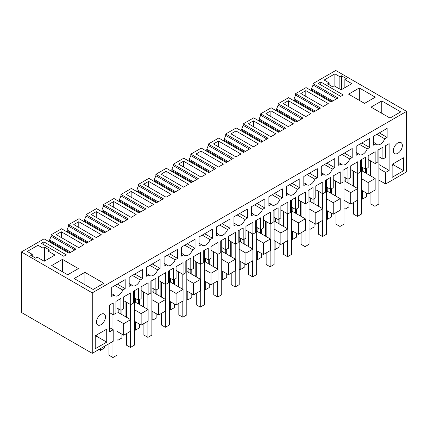 <?xml version="1.0" encoding="UTF-8"?>
<svg xmlns="http://www.w3.org/2000/svg" width="428" height="428" viewBox="0 0 428 428"><rect width="100%" height="100%" fill="white"/><g stroke="black" fill="none" stroke-linecap="round" stroke-linejoin="round"><path stroke-width="0.64" d="M21.4 251.953L21.4 312.451L92.255 353.357L92.255 292.859L21.4 251.953L44.1 238.845L69.047 253.253L76.04 249.214L51.093 234.811L51.093 236.251L49.589 239.996L70.797 252.242M312.697 91.442L311.547 89.896L311.547 88.762L332.754 101.003M92.255 292.859L406.6 111.371L335.745 70.465L313.045 83.572L313.045 85.012L311.547 88.762M68.207 232.602L67.057 231.05L67.057 229.916L88.259 242.157M67.057 231.05L87.28 242.724M85.67 222.517L84.519 220.971L84.519 219.832L105.727 232.078M84.519 220.971L104.742 232.645M103.132 212.432L101.982 210.886L101.982 209.752L123.189 221.993M101.982 210.886L122.205 222.56M120.6 202.353L119.444 200.802L119.444 199.667L140.651 211.914M119.444 200.802L139.667 212.481M138.062 192.268L136.912 190.722L136.912 189.583L158.114 201.829M136.912 190.722L157.135 202.396M155.524 182.189L154.374 180.637L154.374 179.503L175.582 191.744M154.374 180.637L174.597 192.311M172.987 172.104L171.837 170.558L171.837 169.418L193.044 181.665M171.837 170.558L192.06 182.232M190.455 162.019L189.299 160.473L189.299 159.339L210.506 171.58M189.299 160.473L209.522 172.147M207.917 151.94L206.767 150.389L206.767 149.254L227.969 161.5M206.767 150.389L226.99 162.068M225.379 141.855L224.229 140.309L224.229 139.175L245.437 151.416M224.229 140.309L244.452 151.983M242.842 131.776L241.692 130.224L241.692 129.09L262.899 141.331M241.692 130.224L261.915 141.898M260.31 121.691L259.154 120.145L259.154 119.005L280.361 131.252M259.154 120.145L279.377 131.819M277.772 111.606L276.622 110.06L276.622 108.926L297.824 121.167M276.622 110.06L296.845 121.734M295.234 101.527L294.084 99.975L294.084 98.841L315.292 111.087M294.084 99.975L314.307 111.654M311.547 89.896L331.77 101.57M50.745 242.681L49.589 241.135L49.589 239.996M49.589 241.135L69.812 252.809M313.045 83.572L337.997 97.975L331.005 102.014L306.057 87.606L295.582 93.657L320.529 108.059L313.542 112.093L288.595 97.691L278.12 103.737L303.067 118.144L296.08 122.178L271.127 107.776L260.657 113.821L285.604 128.223L278.612 132.257L253.665 117.855L243.19 123.901L268.142 138.308L261.15 142.342L236.203 127.94L225.727 133.985L250.674 148.388L243.687 152.427L218.74 138.019L208.265 144.07L233.212 158.472L226.225 162.506L201.272 148.104L190.802 154.15L215.749 168.557L208.757 172.591L183.81 158.189L173.335 164.234L198.287 178.637L191.295 182.67L166.348 168.268L155.872 174.314L180.819 188.721L173.832 192.755L148.885 178.353L138.41 184.398L163.357 198.801L156.37 202.84L131.417 188.432L120.947 194.483L145.894 208.885L138.902 212.919L113.955 198.517L103.48 204.563L128.432 218.965L121.44 223.004L96.493 208.602L86.017 214.647L110.964 229.05L103.977 233.083L79.03 218.681L68.555 224.727L93.502 239.134L86.515 243.168L61.562 228.766L51.093 234.811M381.776 100.928L371.049 107.123L390.01 118.069L400.736 111.879L381.776 100.928L381.776 113.318M198.533 152.566L196.035 154.01L218.489 166.974L223.48 164.09L201.026 151.127L198.533 152.566M293.335 123.762L288.344 126.64L265.89 113.677L270.881 110.799L293.335 123.762M128.678 192.9L126.18 194.339L148.634 207.302L153.625 204.424L131.171 191.455L128.678 192.9M288.344 100.714L283.357 103.597L305.811 116.56L310.798 113.677L288.344 100.714L288.344 106.476M78.779 221.704L101.233 234.667L96.247 237.551L73.793 224.588L78.779 221.704L78.779 227.466M233.458 132.402L230.965 133.841L253.419 146.804L258.41 143.926L235.956 130.963L233.458 132.402M218.489 141.042L240.943 154.01L235.956 156.889L213.502 143.926L218.489 141.042L218.489 146.804M108.717 204.424L131.171 217.387L136.163 214.503L113.709 201.54L108.717 204.424M163.603 172.735L161.11 174.175L183.564 187.138L188.555 184.254L166.101 171.291L163.603 172.735M148.634 181.376L171.088 194.339L166.101 197.217L143.648 184.254L148.634 181.376L148.634 187.138M116.202 226.027L113.709 227.466L91.255 214.503L96.247 211.625L118.7 224.588L116.202 226.027M253.419 120.878L248.427 123.762L270.881 136.725L275.873 133.841L253.419 120.878L253.419 126.64M328.265 103.597L323.274 106.476L300.82 93.513L305.811 90.634L328.265 103.597M359.322 87.965L348.595 94.16L364.56 103.378L375.292 97.183L359.322 87.965L359.322 100.355M318.282 83.428L340.736 96.391L343.229 94.952L320.781 81.989L318.282 83.428M334.873 73.851L324.146 80.047L329.137 82.925L327.516 83.861L332.502 86.745L334.124 85.809L341.111 89.837L351.837 83.647L344.856 79.613L346.477 78.677L341.485 75.793L339.864 76.73L334.873 73.851L334.873 86.237M183.564 161.212L178.572 164.09L201.026 177.053L206.018 174.175L183.564 161.212L183.564 166.974M103.854 283.283L84.894 272.336L74.167 278.526L93.127 289.472L103.854 283.283M32.25 254.328L30.629 255.265L35.62 258.148L37.241 257.212L44.228 261.246L54.955 255.051L47.968 251.017L49.589 250.08L44.603 247.202L42.982 248.138L37.99 245.255L27.264 251.45L32.25 254.328L32.25 256.201M62.44 259.373L78.404 268.591L67.678 274.781L51.713 265.563L62.44 259.373L62.44 271.759M56.325 234.667L78.779 247.63L83.77 244.752L61.316 231.789L56.325 234.667M63.809 256.276L41.361 243.313L43.854 241.868L66.308 254.837L63.809 256.276M313.045 85.012L336.745 98.697M406.6 111.371L406.6 171.869L385.644 183.97L378.908 180.081M222.983 248.208L222.983 251.953L235.454 259.154L235.454 270.678L228.472 274.712L221.736 270.822M205.52 258.293L205.52 262.038L217.991 269.239L217.991 280.763L211.004 284.797L204.268 280.907M188.053 268.372L188.053 272.117L200.529 279.324L200.529 290.842L193.542 294.876L186.806 290.986M170.59 278.457L170.59 282.202L183.066 289.403L183.066 300.927L176.079 304.961L169.344 301.071M153.128 288.542L153.128 292.287L165.599 299.488L165.599 311.012L158.617 315.04L151.881 311.151M135.665 298.621L135.665 302.366L148.136 309.567L148.136 321.091L141.149 325.125L134.413 321.235M118.198 308.706L118.198 312.451L130.674 319.652L130.674 331.176L123.687 335.21L116.951 331.32M109.718 327.72L113.211 329.737L113.211 341.255L92.255 353.357M362.693 167.546L362.693 171.291L375.163 178.497L375.163 190.016L368.182 194.05L361.446 190.16M345.225 177.631L345.225 181.376L357.701 188.577L357.701 200.101L350.714 204.135L343.978 200.245M327.762 187.715L327.762 191.46L340.239 198.662L340.239 210.185L333.252 214.214L326.516 210.33M310.3 197.795L310.3 201.54L322.776 208.741L322.776 220.265L315.789 224.299L309.053 220.409M292.838 207.88L292.838 211.625L305.308 218.826L305.308 230.35L298.327 234.384L291.591 230.494M275.375 217.959L275.375 221.704L287.846 228.91L287.846 240.429L280.859 244.463L274.123 240.573M257.907 228.044L257.907 231.789L270.384 238.99L270.384 250.514L263.397 254.548L256.661 250.658M240.445 238.129L240.445 241.874L252.921 249.075L252.921 260.599L245.934 264.627L239.199 260.743M68.555 224.727L68.555 226.171L92.255 239.851M68.555 226.171L67.057 229.916M86.017 214.647L86.017 216.087L109.718 229.772M86.017 216.087L84.519 219.832M103.48 204.563L103.48 206.002L127.18 219.687M103.48 206.002L101.982 209.752M120.947 194.483L120.947 195.922L144.648 209.608M120.947 195.922L119.444 199.667M138.41 184.398L138.41 185.838L162.11 199.523M138.41 185.838L136.912 189.583M155.872 174.314L155.872 175.758L179.573 189.438M155.872 175.758L154.374 179.503M173.335 164.234L173.335 165.673L197.035 179.359M173.335 165.673L171.837 169.418M190.802 154.15L190.802 155.589L214.503 169.274M190.802 155.589L189.299 159.339M208.265 144.07L208.265 145.509L231.965 159.195M208.265 145.509L206.767 149.254M225.727 133.985L225.727 135.425L249.428 149.11M225.727 135.425L224.229 139.175M243.19 123.901L243.19 125.345L266.89 139.025M243.19 125.345L241.692 129.09M260.657 113.821L260.657 115.26L284.358 128.946M260.657 115.26L259.154 119.005M278.12 103.737L278.12 105.176L301.82 118.861M278.12 105.176L276.622 108.926M295.582 93.657L295.582 95.096L319.283 108.782M295.582 95.096L294.084 98.841M51.093 236.251L74.793 249.936M385.644 183.97L385.644 172.447L389.138 170.43L389.138 143.637L385.644 145.654L385.644 157.467L382.9 159.05L382.9 147.237L377.908 150.121L377.908 161.928L375.163 163.517L375.163 151.705L368.182 155.739L368.182 167.546L365.437 169.135L365.437 157.322L360.446 160.2L360.446 172.013L357.701 173.597L357.701 161.784L350.714 165.818L350.714 177.631L347.969 179.214L347.969 167.401L342.983 170.285L342.983 182.098L340.239 183.682L340.239 171.869L333.252 175.903L333.252 187.715L330.507 189.299L330.507 177.486L325.521 180.365L325.521 192.177L322.776 193.761L322.776 181.954L315.789 185.982L315.789 197.795L313.045 199.378L313.045 187.571L308.053 190.449L308.053 202.262L305.308 203.846L305.308 192.033L298.327 196.067L298.327 207.88L295.582 209.463L295.582 197.65L290.591 200.534L290.591 212.341L287.846 213.93L287.846 202.118L280.859 206.152L280.859 217.959L278.114 219.548L278.114 207.735L273.128 210.613L273.128 222.426L270.384 224.01L270.384 212.197L263.397 216.231L263.397 228.044L260.652 229.627L260.652 217.815L255.666 220.698L255.666 232.511L252.921 234.095L252.921 222.282L245.934 226.316L245.934 238.129L243.19 239.712L243.19 227.899L238.198 230.778L238.198 242.59L235.454 244.174L235.454 232.367L228.472 236.395L228.472 248.208L225.727 249.792L225.727 237.984L220.736 240.862L220.736 252.675L217.991 254.259L217.991 242.446L211.004 246.48L211.004 258.293L208.259 259.876L208.259 248.063L203.273 250.947L203.273 262.755L200.529 264.344L200.529 252.531L193.542 256.565L193.542 268.372L190.797 269.956L190.797 258.148L185.811 261.026L185.811 272.839L183.066 274.423L183.066 262.61L176.079 266.644L176.079 278.457L173.335 280.04L173.335 268.228L168.343 271.111L168.343 282.924L165.599 284.508L165.599 272.695L158.617 276.729L158.617 288.542L155.872 290.125L155.872 278.312L150.881 281.191L150.881 293.003L148.136 294.587L148.136 282.78L141.149 286.808L141.149 298.621L138.405 300.205L138.405 288.397L133.418 291.275L133.418 303.088L130.674 304.672L130.674 292.859L123.687 296.893L123.687 308.706L120.942 310.289L120.942 298.476L115.956 301.36L115.956 313.168L113.211 314.751L109.718 312.74M113.211 329.737L109.718 331.748L109.718 304.961L113.211 302.944L113.211 314.751M403.604 170.719L403.604 157.755L392.128 164.379L392.128 177.342L403.604 170.719L393.626 164.957L393.626 163.517M149.864 265.36L157.697 269.881A7.057 4.077 -60 0 1 149.848 275.611A7.057 4.077 -60 0 1 149.056 274.872L146.638 276.269L146.638 267.222L160.109 259.443L160.109 268.49L152.277 263.964M157.697 269.881L160.109 268.49M264.895 207.992L264.895 198.945L251.423 206.724L251.423 215.771L253.836 214.375A7.057 4.077 -60 0 0 254.628 215.113A7.057 4.077 -60 0 0 262.482 209.388L264.895 207.992L257.062 203.471M359.429 144.37L367.261 148.891A7.057 4.077 -60 0 1 359.413 154.615A7.057 4.077 -60 0 1 358.621 153.882L356.203 155.278L356.203 146.232L369.674 138.453L369.674 147.5L361.842 142.973M367.261 148.891L369.674 147.5M307.036 174.619L314.869 179.139A7.057 4.077 -60 0 1 307.02 184.864A7.057 4.077 -60 0 1 306.229 184.131L303.816 185.522L303.816 176.48L317.287 168.702L317.287 177.743L309.449 173.222M314.869 179.139L317.287 177.743M324.499 164.534L332.337 169.055A7.057 4.077 -60 0 1 324.483 174.785A7.057 4.077 -60 0 1 323.691 174.046L321.278 175.443L321.278 166.396L334.75 158.617L334.75 167.664L326.917 163.138M332.337 169.055L334.75 167.664M352.212 157.579L352.212 148.532L338.741 156.311L338.741 165.358L341.153 163.961A7.057 4.077 -60 0 0 341.951 164.7A7.057 4.077 -60 0 0 349.799 158.975L352.212 157.579L344.38 153.058M237.182 214.947L245.014 219.468L247.432 218.077L247.432 209.03L233.961 216.809L233.961 225.856L236.374 224.459L233.961 223.063M245.014 219.468A7.057 4.077 -60 0 1 237.166 225.198A7.057 4.077 -60 0 1 236.374 224.459M184.789 245.196L192.627 249.717A7.057 4.077 -60 0 1 184.773 255.441A7.057 4.077 -60 0 1 183.981 254.708L181.568 256.099L181.568 247.058L195.04 239.279L195.04 248.326L187.207 243.799M192.627 249.717L195.04 248.326M202.257 235.111L210.089 239.637L212.502 238.241L212.502 229.194L199.031 236.973L199.031 246.02L201.444 244.623L199.031 243.232M210.089 239.637A7.057 4.077 -60 0 1 202.241 245.362A7.057 4.077 -60 0 1 201.444 244.623M219.719 225.032L227.552 229.552A7.057 4.077 -60 0 1 219.703 235.277A7.057 4.077 -60 0 1 218.911 234.544L216.493 235.935L216.493 226.888L229.964 219.115L229.964 228.156L222.132 223.635M227.552 229.552L229.964 228.156M167.327 255.275L175.159 259.801A7.057 4.077 -60 0 1 167.311 265.526A7.057 4.077 -60 0 1 166.519 264.788L164.106 266.184L164.106 257.137L177.577 249.358L177.577 258.405L169.739 253.884M175.159 259.801L177.577 258.405M282.357 197.913L282.357 188.866L268.886 196.645L268.886 205.686L271.299 204.295A7.057 4.077 -60 0 0 272.096 205.028A7.057 4.077 -60 0 0 279.944 199.304L282.357 197.913L274.525 193.386M299.819 187.828L299.819 178.781L286.348 186.56L286.348 195.607L288.766 194.21A7.057 4.077 -60 0 0 289.558 194.949A7.057 4.077 -60 0 0 297.406 189.224L299.819 187.828L291.987 183.307M106.722 342.122L106.722 329.159L95.246 335.782L95.246 348.745L106.722 342.122L96.744 336.36L96.744 334.921M105.475 316.913A6.35 3.665 -60 0 1 102.704 323.306A6.35 3.665 -60 0 1 97.809 325.007A6.35 3.665 -60 0 1 96.493 322.102A6.35 3.665 -60 0 1 99.264 315.709A6.35 3.665 -60 0 1 104.159 314.008A6.35 3.665 -60 0 1 105.475 316.913M125.185 288.654L125.185 279.607L111.713 287.386L111.713 296.433L114.126 295.036A7.057 4.077 -60 0 0 114.918 295.775A7.057 4.077 -60 0 0 122.772 290.05L125.185 288.654L117.352 284.133M132.402 275.445L140.234 279.966A7.057 4.077 -60 0 1 132.386 285.69A7.057 4.077 -60 0 1 131.589 284.957L129.176 286.348L129.176 277.301L142.647 269.528L142.647 278.569L134.815 274.048M140.234 279.966L142.647 278.569M376.891 134.285L384.724 138.811A7.057 4.077 -60 0 1 376.875 144.536A7.057 4.077 -60 0 1 376.084 143.797L373.671 145.194L373.671 136.147L387.142 128.368L387.142 137.415L379.304 132.894M384.724 138.811L387.142 137.415M393.375 150.693A6.35 3.665 -60 0 1 396.151 144.306A6.35 3.665 -60 0 1 401.041 142.604A6.35 3.665 -60 0 1 402.357 145.509A6.35 3.665 -60 0 1 399.586 151.903A6.35 3.665 -60 0 1 394.691 153.604A6.35 3.665 -60 0 1 393.375 150.693M201.026 151.127L201.026 156.889M270.881 110.799L270.881 116.56M131.171 191.455L131.171 197.217M235.956 130.963L235.956 136.725M113.709 201.54L113.709 207.302M166.101 171.291L166.101 177.053M96.247 211.625L96.247 217.387M305.811 90.634L305.811 96.391M320.781 81.989L320.781 84.872M339.864 76.73L339.864 89.12M341.485 75.793L341.485 89.623M344.856 79.613L344.856 87.681M329.137 82.925L329.137 84.797M84.894 272.336L84.894 284.722M37.99 245.255L37.99 257.645M42.982 248.138L42.982 260.524M44.603 247.202L44.603 261.026M47.968 251.017L47.968 259.084M61.316 231.789L61.316 237.551M43.854 241.868L43.854 244.752M378.908 168.557L385.644 172.447M370.423 175.758L370.423 160.778M365.437 172.88L365.437 169.135L361.446 166.829M375.163 178.497L368.182 182.526L361.446 178.637M368.182 194.05L368.182 182.526M352.961 185.843L352.961 170.863M347.969 182.959L347.969 179.214L343.978 176.908M357.701 188.577L350.714 192.611L343.978 188.721M350.714 204.135L350.714 192.611M335.499 195.922L335.499 180.942M330.507 193.044L330.507 189.299L326.516 186.993M340.239 198.662L333.252 202.695L326.516 198.806M333.252 214.214L333.252 202.695M318.036 206.007L318.036 191.027M313.045 203.123L313.045 199.378L309.053 197.078M322.776 208.741L315.789 212.775L309.053 208.885M315.789 224.299L315.789 212.775M300.568 216.087L300.568 201.107M295.582 213.208L295.582 209.463L291.591 207.157M305.308 218.826L298.327 222.86L291.591 218.97M298.327 234.384L298.327 222.86M283.106 226.171L283.106 211.191M278.114 223.293L278.114 219.548L274.123 217.242M287.846 228.91L280.859 232.939L274.123 229.05M280.859 244.463L280.859 232.939M265.644 236.256L265.644 221.276M260.652 233.372L260.652 229.627L256.661 227.322M270.384 238.99L263.397 243.024L256.661 239.134M263.397 254.548L263.397 243.024M248.181 246.335L248.181 231.355M243.19 243.457L243.19 239.712L239.199 237.406M252.921 249.075L245.934 253.109L239.199 249.219M245.934 264.627L245.934 253.109M230.713 256.42L230.713 241.44M225.727 253.536L225.727 249.792L221.736 247.491M235.454 259.154L228.472 263.188L221.736 259.298M228.472 274.712L228.472 263.188M213.251 266.5L213.251 251.52M208.259 263.621L208.259 259.876L204.268 257.57M217.991 269.239L211.004 273.273L204.268 269.383M211.004 284.797L211.004 273.273M195.789 276.584L195.789 261.604M190.797 273.706L190.797 269.956L186.806 267.655M200.529 279.324L193.542 283.352L186.806 279.463M193.542 294.876L193.542 283.352M178.326 286.669L178.326 271.689M173.335 283.785L173.335 280.04L169.344 277.735M183.066 289.403L176.079 293.437L169.344 289.547M176.079 304.961L176.079 293.437M160.858 296.748L160.858 281.768M155.872 293.87L155.872 290.125L151.881 287.819M165.599 299.488L158.617 303.522L151.881 299.632M158.617 315.04L158.617 303.522M143.396 306.833L143.396 291.853M138.405 303.95L138.405 300.205L134.413 297.904M148.136 309.567L141.149 313.601L134.413 309.712M141.149 325.125L141.149 313.601M125.934 316.913L125.934 301.933M120.942 314.034L120.942 310.289L116.951 307.983M130.674 319.652L123.687 323.686L116.951 319.796M123.687 335.21L123.687 323.686M118.198 312.451L116.951 311.728M130.674 304.672L123.687 300.638M135.665 302.366L134.413 301.649M148.136 294.587L141.149 290.553M153.128 292.287L151.881 291.564M165.599 284.508L158.617 280.474M170.59 282.202L169.344 281.48M183.066 274.423L176.079 270.389M188.053 272.117L186.806 271.4M200.529 264.344L193.542 260.31M205.52 262.038L204.268 261.315M217.991 254.259L211.004 250.225M222.983 251.953L221.736 251.236M235.454 244.174L228.472 240.14M240.445 241.874L239.199 241.151M252.921 234.095L245.934 230.061M257.907 231.789L256.661 231.066M270.384 224.01L263.397 219.976M275.375 221.704L274.123 220.987M287.846 213.93L280.859 209.897M292.838 211.625L291.591 210.902M305.308 203.846L298.327 199.812M310.3 201.54L309.053 200.823M322.776 193.761L315.789 189.727M327.762 191.46L326.516 190.738M340.239 183.682L333.252 179.648M345.225 181.376L343.978 180.653M357.701 173.597L350.714 169.563M362.693 171.291L361.446 170.574M375.163 163.517L368.182 159.484M378.908 156.744L382.9 159.05M389.138 170.43L378.908 164.523M392.128 165.818L393.626 164.957M146.638 273.476L149.056 274.872M254.644 204.862L262.482 209.388M251.423 212.984L253.836 214.375M356.203 152.486L358.621 153.882M303.816 182.735L306.229 184.131M321.278 172.65L323.691 174.046M341.967 154.449L349.799 158.975M338.741 162.57L341.153 163.961M247.432 218.077L239.594 213.551M181.568 253.312L183.981 254.708M212.502 238.241L204.67 233.72M216.493 233.148L218.911 234.544M164.106 263.397L166.519 264.788M272.112 194.783L279.944 199.304M268.886 202.899L271.299 204.295M289.574 184.698L297.406 189.224M286.348 192.819L288.766 194.21M95.246 337.227L96.744 336.36M114.934 285.524L122.772 290.05M111.713 293.645L114.126 295.036M129.176 283.561L131.589 284.957M373.671 142.406L376.084 143.797M361.446 198.517L362.441 199.095L366.432 196.789L366.432 193.044M366.432 173.452L366.432 168.557M362.441 199.095L362.441 190.738M343.978 208.602L344.979 209.174L348.97 206.868L348.97 203.123M348.97 183.537L348.97 178.637M344.979 209.174L344.979 200.823M326.516 218.681L327.516 219.259L331.507 216.953L331.507 213.208M331.507 193.617L331.507 188.721M327.516 219.259L327.516 210.902M309.053 228.766L310.049 229.338L314.04 227.038L314.04 223.293M314.04 203.701L314.04 198.806M310.049 229.338L310.049 220.987M291.591 238.845L292.586 239.423L296.577 237.117L296.577 233.372M296.577 213.786L296.577 208.885M292.586 239.423L292.586 231.066M274.123 248.93L275.124 249.508L279.115 247.202L279.115 243.457M279.115 223.865L279.115 218.97M275.124 249.508L275.124 241.151M256.661 259.01L257.661 259.587L261.652 257.281L261.652 253.536M261.652 233.95L261.652 229.05M257.661 259.587L257.661 251.236M239.199 269.094L240.194 269.672L244.185 267.366L244.185 263.621M244.185 244.03L244.185 239.134M240.194 269.672L240.194 261.315M221.736 279.179L222.731 279.752L226.722 277.451L226.722 273.706M226.722 254.114L226.722 249.219M222.731 279.752L222.731 271.4M204.268 289.258L205.269 289.836L209.26 287.53L209.26 283.785M209.26 264.199L209.26 259.298M205.269 289.836L205.269 281.48M186.806 299.343L187.806 299.921L191.798 297.615L191.798 293.87M191.798 274.278L191.798 269.383M187.806 299.921L187.806 291.564M169.344 309.423L170.339 310L174.33 307.695L174.33 303.95M174.33 284.363L174.33 279.463M170.339 310L170.339 301.649M151.881 319.507L152.876 320.085L156.867 317.779L156.867 314.034M156.867 294.443L156.867 289.547M152.876 320.085L152.876 311.728M134.413 329.592L135.414 330.165L139.405 327.864L139.405 324.119M139.405 304.527L139.405 299.632M135.414 330.165L135.414 321.813M116.951 339.671L117.951 340.249L121.943 337.943L121.943 334.198M121.943 314.612L121.943 309.712M117.951 340.249L117.951 331.893M98.991 349.467L100.484 350.334L104.475 348.028L104.475 346.3M100.484 350.334L100.484 348.601M126.431 302.221L126.431 317.202M126.431 333.621L126.431 345.145L130.422 347.45L130.422 331.32M130.422 304.527L130.422 319.507M134.413 290.698L134.413 345.145L130.422 347.45M143.894 292.142L143.894 307.122M143.894 323.541L143.894 335.065L147.885 337.366L147.885 321.235M147.885 294.443L147.885 309.423M151.881 280.618L151.881 335.065L147.885 337.366M161.361 282.057L161.361 297.037M161.361 313.457L161.361 324.98L165.352 327.286L165.352 311.151M165.352 284.363L165.352 299.343M169.344 270.533L169.344 324.98L165.352 327.286M178.824 271.973L178.824 286.953M178.824 303.377L178.824 314.901L182.815 317.202L182.815 301.071M182.815 274.278L182.815 289.258M186.806 260.454L186.806 314.901L182.815 317.202M196.286 261.893L196.286 276.873M196.286 293.292L196.286 304.816L200.277 307.122L200.277 290.986M200.277 264.199L200.277 279.179M204.268 250.369L204.268 304.816L200.277 307.122M213.749 251.808L213.749 266.788M213.749 283.208L213.749 294.731L217.74 297.037L217.74 280.907M217.74 254.114L217.74 269.094M221.736 240.285L221.736 294.731L217.74 297.037M231.216 241.729L231.216 256.709M231.216 273.128L231.216 284.652L235.207 286.958L235.207 270.822M235.207 244.03L235.207 259.01M239.199 230.205L239.199 284.652L235.207 286.958M248.679 231.644L248.679 246.624M248.679 263.043L248.679 274.567L252.67 276.873L252.67 260.743M252.67 233.95L252.67 248.93M256.661 220.12L256.661 274.567L252.67 276.873M266.141 221.56L266.141 236.54M266.141 252.964L266.141 264.488L270.132 266.788L270.132 250.658M270.132 223.865L270.132 238.845M274.123 210.041L274.123 264.488L270.132 266.788M283.604 211.48L283.604 226.46M283.604 242.879L283.604 254.403L287.595 256.709L287.595 240.573M287.595 213.786L287.595 228.766M291.591 199.956L291.591 254.403L287.595 256.709M301.071 201.395L301.071 216.375M301.071 232.795L301.071 244.318L305.062 246.624L305.062 230.494M305.062 203.701L305.062 218.681M309.053 189.871L309.053 244.318L305.062 246.624M318.534 191.316L318.534 206.296M318.534 222.715L318.534 234.239L322.525 236.545L322.525 220.409M322.525 193.617L322.525 208.596M326.516 179.792L326.516 234.239L322.525 236.545M335.996 181.231L335.996 196.211M335.996 212.63L335.996 224.154L339.987 226.46L339.987 210.33M339.987 183.537L339.987 198.517M343.978 169.707L343.978 224.154L339.987 226.46M353.458 171.147L353.458 186.126M353.458 202.551L353.458 214.075L357.45 216.375L357.45 200.245M357.45 173.452L357.45 188.432M361.446 159.628L361.446 214.075L357.45 216.375M370.926 161.067L370.926 176.047M370.926 192.466L370.926 203.99L374.917 206.296L374.917 190.16M374.917 163.373L374.917 178.353M378.908 149.543L378.908 203.99L374.917 206.296M108.969 343.705L108.969 355.229L112.96 357.535L112.96 341.4M112.96 314.612L112.96 329.592M116.951 300.782L116.951 355.229L112.96 357.535"/></g></svg>
